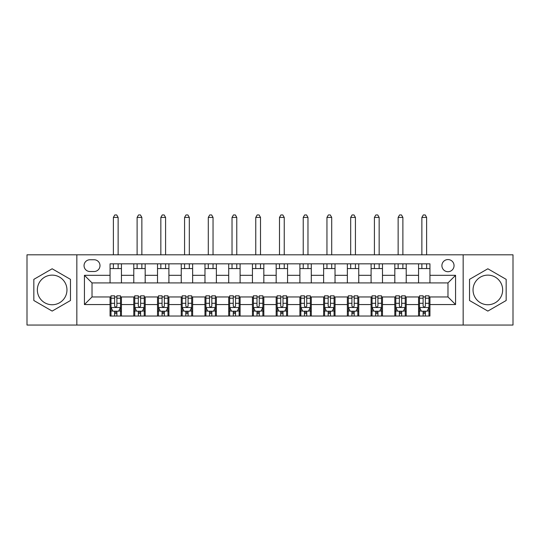 <?xml version="1.0" encoding="UTF-8"?>
<svg xmlns="http://www.w3.org/2000/svg" width="540" height="540" viewBox="0 0 540 540"><rect width="100%" height="100%" fill="white"/><g stroke="black" fill="none" stroke-linecap="round" stroke-linejoin="round"><path stroke-width="0.81" d="M487.843 275.123A14.81 14.81 0 0 0 473.04 289.933A14.81 14.81 0 0 0 487.843 304.742A14.81 14.81 0 0 0 502.652 289.933A14.81 14.81 0 0 0 487.843 275.123M447.977 259.558A6.075 6.075 0 0 0 441.902 265.633A6.075 6.075 0 0 0 447.977 271.708A6.075 6.075 0 0 0 454.052 265.633A6.075 6.075 0 0 0 447.977 259.558M52.157 304.742A14.81 14.81 0 0 1 37.348 289.933A14.81 14.81 0 0 1 52.157 275.123A14.81 14.81 0 0 1 66.96 289.933A14.81 14.81 0 0 1 52.157 304.742M463.165 325.053L513 325.053L513 254.813L463.165 254.813L463.165 325.053L76.835 325.053L76.835 254.813L27 254.813L27 325.053L76.835 325.053M89.93 271.519L94.108 271.519A5.886 5.886 0 0 0 99.995 265.633A5.886 5.886 0 0 0 94.108 259.747L89.93 259.747A5.886 5.886 0 0 0 84.051 265.633A5.886 5.886 0 0 0 89.93 271.519M463.165 254.813L76.835 254.813M110.059 304.553L84.429 304.553L84.429 275.319L110.059 275.319L110.059 282.913L92.023 282.913L92.023 296.959L110.059 296.959L110.059 316.035L429.941 316.035L429.941 296.959L447.977 296.959L447.977 282.913L429.941 282.913L429.941 275.319L455.571 275.319L455.571 304.553L429.941 304.553M429.941 275.319L429.941 263.831L110.059 263.831L110.059 275.319M418.554 263.831L418.554 282.913L429.941 282.913M418.554 282.913L110.059 282.913M110.059 296.959L111.004 296.959M114.615 296.959L116.89 296.959M120.501 296.959L121.446 296.959L121.446 316.035M134.737 296.959L121.446 296.959M138.341 296.959L140.623 296.959M144.227 296.959L145.179 296.959L145.179 316.035M158.47 296.959L145.179 296.959M162.074 296.959L164.349 296.959M167.96 296.959L168.905 296.959L168.905 316.035M182.196 296.959L168.905 296.959M185.807 296.959L188.082 296.959M191.687 296.959L192.638 296.959L192.638 316.035M205.929 296.959L192.638 296.959M209.534 296.959L211.815 296.959M215.419 296.959L216.371 296.959L216.371 316.035M229.655 296.959L216.371 296.959M233.267 296.959L235.541 296.959M239.153 296.959L240.097 296.959L240.097 316.035M253.388 296.959L240.097 296.959M256.993 296.959L259.274 296.959M262.879 296.959L263.831 296.959L263.831 316.035M277.121 296.959L263.831 296.959M280.726 296.959L283.007 296.959M286.612 296.959L287.564 296.959L287.564 316.035M300.848 296.959L287.564 296.959M304.459 296.959L306.734 296.959M310.345 296.959L311.29 296.959L311.29 316.035M324.581 296.959L311.29 296.959M328.185 296.959L330.466 296.959M334.071 296.959L335.023 296.959L335.023 316.035M348.314 296.959L335.023 296.959M351.918 296.959L354.193 296.959M357.804 296.959L358.749 296.959L358.749 316.035M372.04 296.959L358.749 296.959M375.651 296.959L377.926 296.959M381.53 296.959L382.482 296.959L382.482 316.035M395.773 296.959L382.482 296.959M399.377 296.959L401.659 296.959M405.263 296.959L406.215 296.959L406.215 316.035M419.499 296.959L406.215 296.959M423.11 296.959L425.385 296.959M428.996 296.959L429.941 296.959M121.446 263.831L121.446 282.913M110.059 268.576L121.446 268.576M110.059 311.29L111.004 311.29M114.615 311.29L116.89 311.29M120.501 311.29L121.446 311.29M133.785 296.959L133.785 316.035M133.785 263.831L133.785 282.913M145.179 263.831L145.179 282.913M133.785 268.576L145.179 268.576M133.785 311.29L134.737 311.29M138.341 311.29L140.623 311.29M144.227 311.29L145.179 311.29M157.518 296.959L157.518 316.035M157.518 311.29L158.47 311.29M162.074 311.29L164.349 311.29M167.96 311.29L168.905 311.29M157.518 263.831L157.518 282.913M168.905 263.831L168.905 282.913M157.518 268.576L168.905 268.576M181.251 296.959L181.251 316.035M181.251 311.29L182.196 311.29M185.807 311.29L188.082 311.29M191.687 311.29L192.638 311.29M181.251 263.831L181.251 282.913M192.638 263.831L192.638 282.913M181.251 268.576L192.638 268.576M204.977 296.959L204.977 316.035M204.977 311.29L205.929 311.29M209.534 311.29L211.815 311.29M215.419 311.29L216.371 311.29M204.977 263.831L204.977 282.913M216.371 263.831L216.371 282.913M204.977 268.576L216.371 268.576M228.71 296.959L228.71 316.035M228.71 311.29L229.655 311.29M233.267 311.29L235.541 311.29M239.153 311.29L240.097 311.29M228.71 263.831L228.71 282.913M240.097 263.831L240.097 282.913M228.71 268.576L240.097 268.576M252.437 296.959L252.437 316.035M252.437 311.29L253.388 311.29M256.993 311.29L259.274 311.29M262.879 311.29L263.831 311.29M252.437 263.831L252.437 282.913M263.831 263.831L263.831 282.913M252.437 268.576L263.831 268.576M276.17 296.959L276.17 316.035M276.17 311.29L277.121 311.29M280.726 311.29L283.007 311.29M286.612 311.29L287.564 311.29M276.17 263.831L276.17 282.913M287.564 263.831L287.564 282.913M276.17 268.576L287.564 268.576M299.903 296.959L299.903 316.035M299.903 311.29L300.848 311.29M304.459 311.29L306.734 311.29M310.345 311.29L311.29 311.29M299.903 263.831L299.903 282.913M311.29 263.831L311.29 282.913M299.903 268.576L311.29 268.576M323.629 296.959L323.629 316.035M323.629 311.29L324.581 311.29M328.185 311.29L330.466 311.29M334.071 311.29L335.023 311.29M323.629 263.831L323.629 282.913M335.023 263.831L335.023 282.913M323.629 268.576L335.023 268.576M347.362 296.959L347.362 316.035M347.362 311.29L348.314 311.29M351.918 311.29L354.193 311.29M357.804 311.29L358.749 311.29M347.362 263.831L347.362 282.913M358.749 263.831L358.749 282.913M347.362 268.576L358.749 268.576M371.095 296.959L371.095 316.035M371.095 311.29L372.04 311.29M375.651 311.29L377.926 311.29M381.53 311.29L382.482 311.29M371.095 263.831L371.095 282.913M382.482 263.831L382.482 282.913M371.095 268.576L382.482 268.576M394.821 296.959L394.821 316.035M394.821 311.29L395.773 311.29M399.377 311.29L401.659 311.29M405.263 311.29L406.215 311.29M394.821 263.831L394.821 282.913M406.215 263.831L406.215 282.913M394.821 268.576L406.215 268.576M418.554 296.959L418.554 316.035M418.554 311.29L419.499 311.29M423.11 311.29L425.385 311.29M428.996 311.29L429.941 311.29M418.554 268.576L429.941 268.576M92.023 282.913L84.429 275.319M92.023 296.959L84.429 304.553M455.571 275.319L447.977 282.913M455.571 304.553L447.977 296.959M52.157 311.087L70.477 300.51L70.477 279.356L52.157 268.778L33.831 279.356L33.831 300.51L52.157 311.087M506.169 279.356L487.843 268.778L469.523 279.356L469.523 300.51L487.843 311.087L506.169 300.51L506.169 279.356M114.615 313.571L116.89 313.571M111.004 298.202L114.615 298.202L114.615 295.819L111.004 295.819L111.004 307.402L112.907 311.195L118.597 311.195L120.501 307.402L120.501 295.819L116.89 295.819L116.89 298.202L120.501 298.202M120.501 307.402L120.501 316.035M111.004 307.402L111.004 316.035M116.89 311.195L116.89 316.035M114.615 316.035L114.615 311.195M114.615 298.202L114.615 305.978C115.371 307.435 116.134 307.435 116.89 305.978L116.89 298.202M118.125 268.576L118.125 263.831M118.125 254.813L118.125 217.411L113.38 217.411L113.38 254.813M113.38 268.576L113.38 263.831M113.38 217.411L114.804 214.947L116.701 214.947L118.125 217.411M138.341 313.571L140.623 313.571M134.737 298.202L138.341 298.202L138.341 295.819L134.737 295.819L134.737 307.402L136.633 311.195L142.331 311.195L144.227 307.402L144.227 295.819L140.623 295.819L140.623 298.202L144.227 298.202M144.227 307.402L144.227 316.035M134.737 307.402L134.737 316.035M140.623 311.195L140.623 316.035M138.341 316.035L138.341 311.195M138.341 298.202L138.341 305.978C139.104 307.435 139.86 307.435 140.623 305.978L140.623 298.202M141.858 268.576L141.858 263.831M141.858 254.813L141.858 217.411L137.106 217.411L137.106 254.813M137.106 268.576L137.106 263.831M137.106 217.411L138.53 214.947L140.434 214.947L141.858 217.411M162.074 313.571L164.349 313.571M158.47 298.202L162.074 298.202L162.074 295.819L158.47 295.819L158.47 307.402L160.367 311.195L166.064 311.195L167.96 307.402L167.96 295.819L164.349 295.819L164.349 298.202L167.96 298.202M167.96 307.402L167.96 316.035M158.47 307.402L158.47 316.035M164.349 311.195L164.349 316.035M162.074 316.035L162.074 311.195M162.074 298.202L162.074 305.978C162.83 307.435 163.593 307.435 164.349 305.978L164.349 298.202M165.584 268.576L165.584 263.831M165.584 254.813L165.584 217.411L160.839 217.411L160.839 254.813M160.839 268.576L160.839 263.831M160.839 217.411L162.263 214.947L164.16 214.947L165.584 217.411M185.807 313.571L188.082 313.571M182.196 298.202L185.807 298.202L185.807 295.819L182.196 295.819L182.196 307.402L184.093 311.195L189.79 311.195L191.687 307.402L191.687 295.819L188.082 295.819L188.082 298.202L191.687 298.202M191.687 307.402L191.687 316.035M182.196 307.402L182.196 316.035M188.082 311.195L188.082 316.035M185.807 316.035L185.807 311.195M185.807 298.202L185.807 305.978C186.563 307.435 187.319 307.435 188.082 305.978L188.082 298.202M189.317 268.576L189.317 263.831M189.317 254.813L189.317 217.411L184.572 217.411L184.572 254.813M184.572 268.576L184.572 263.831M184.572 217.411L185.996 214.947L187.893 214.947L189.317 217.411M209.534 313.571L211.815 313.571M205.929 298.202L209.534 298.202L209.534 295.819L205.929 295.819L205.929 307.402L207.826 311.195L213.523 311.195L215.419 307.402L215.419 295.819L211.815 295.819L211.815 298.202L215.419 298.202M215.419 307.402L215.419 316.035M205.929 307.402L205.929 316.035M211.815 311.195L211.815 316.035M209.534 316.035L209.534 311.195M209.534 298.202L209.534 305.978C210.296 307.435 211.052 307.435 211.815 305.978L211.815 298.202M213.044 268.576L213.044 263.831M213.044 254.813L213.044 217.411L208.298 217.411L208.298 254.813M208.298 268.576L208.298 263.831M208.298 217.411L209.722 214.947L211.626 214.947L213.044 217.411M233.267 313.571L235.541 313.571M229.655 298.202L233.267 298.202L233.267 295.819L229.655 295.819L229.655 307.402L231.559 311.195L237.249 311.195L239.153 307.402L239.153 295.819L235.541 295.819L235.541 298.202L239.153 298.202M239.153 307.402L239.153 316.035M229.655 307.402L229.655 316.035M235.541 311.195L235.541 316.035M233.267 316.035L233.267 311.195M233.267 298.202L233.267 305.978C234.023 307.435 234.785 307.435 235.541 305.978L235.541 298.202M236.776 268.576L236.776 263.831M236.776 254.813L236.776 217.411L232.031 217.411L232.031 254.813M232.031 268.576L232.031 263.831M232.031 217.411L233.456 214.947L235.352 214.947L236.776 217.411M256.993 313.571L259.274 313.571M253.388 298.202L256.993 298.202L256.993 295.819L253.388 295.819L253.388 307.402L255.285 311.195L260.982 311.195L262.879 307.402L262.879 295.819L259.274 295.819L259.274 298.202L262.879 298.202M262.879 307.402L262.879 316.035M253.388 307.402L253.388 316.035M259.274 311.195L259.274 316.035M256.993 316.035L256.993 311.195M256.993 298.202L256.993 305.978C257.756 307.435 258.512 307.435 259.274 305.978L259.274 298.202M260.51 268.576L260.51 263.831M260.51 254.813L260.51 217.411L255.764 217.411L255.764 254.813M255.764 268.576L255.764 263.831M255.764 217.411L257.188 214.947L259.085 214.947L260.51 217.411M280.726 313.571L283.007 313.571M277.121 298.202L280.726 298.202L280.726 295.819L277.121 295.819L277.121 307.402L279.018 311.195L284.715 311.195L286.612 307.402L286.612 295.819L283.007 295.819L283.007 298.202L286.612 298.202M286.612 307.402L286.612 316.035M277.121 307.402L277.121 316.035M283.007 311.195L283.007 316.035M280.726 316.035L280.726 311.195M280.726 298.202L280.726 305.978C281.482 307.435 282.245 307.435 283.007 305.978L283.007 298.202M284.236 268.576L284.236 263.831M284.236 254.813L284.236 217.411L279.49 217.411L279.49 254.813M279.49 268.576L279.49 263.831M279.49 217.411L280.915 214.947L282.812 214.947L284.236 217.411M304.459 313.571L306.734 313.571M300.848 298.202L304.459 298.202L304.459 295.819L300.848 295.819L300.848 307.402L302.751 311.195L308.441 311.195L310.345 307.402L310.345 295.819L306.734 295.819L306.734 298.202L310.345 298.202M310.345 307.402L310.345 316.035M300.848 307.402L300.848 316.035M306.734 311.195L306.734 316.035M304.459 316.035L304.459 311.195M304.459 298.202L304.459 305.978C305.215 307.435 305.978 307.435 306.734 305.978L306.734 298.202M307.969 268.576L307.969 263.831M307.969 254.813L307.969 217.411L303.224 217.411L303.224 254.813M303.224 268.576L303.224 263.831M303.224 217.411L304.648 214.947L306.545 214.947L307.969 217.411M328.185 313.571L330.466 313.571M324.581 298.202L328.185 298.202L328.185 295.819L324.581 295.819L324.581 307.402L326.477 311.195L332.174 311.195L334.071 307.402L334.071 295.819L330.466 295.819L330.466 298.202L334.071 298.202M334.071 307.402L334.071 316.035M324.581 307.402L324.581 316.035M330.466 311.195L330.466 316.035M328.185 316.035L328.185 311.195M328.185 298.202L328.185 305.978C328.948 307.435 329.704 307.435 330.466 305.978L330.466 298.202M331.702 268.576L331.702 263.831M331.702 254.813L331.702 217.411L326.95 217.411L326.95 254.813M326.95 268.576L326.95 263.831M326.95 217.411L328.374 214.947L330.278 214.947L331.702 217.411M351.918 313.571L354.193 313.571M348.314 298.202L351.918 298.202L351.918 295.819L348.314 295.819L348.314 307.402L350.21 311.195L355.907 311.195L357.804 307.402L357.804 295.819L354.193 295.819L354.193 298.202L357.804 298.202M357.804 307.402L357.804 316.035M348.314 307.402L348.314 316.035M354.193 311.195L354.193 316.035M351.918 316.035L351.918 311.195M351.918 298.202L351.918 305.978C352.674 307.435 353.437 307.435 354.193 305.978L354.193 298.202M355.428 268.576L355.428 263.831M355.428 254.813L355.428 217.411L350.683 217.411L350.683 254.813M350.683 268.576L350.683 263.831M350.683 217.411L352.107 214.947L354.004 214.947L355.428 217.411M375.651 313.571L377.926 313.571M372.04 298.202L375.651 298.202L375.651 295.819L372.04 295.819L372.04 307.402L373.937 311.195L379.633 311.195L381.53 307.402L381.53 295.819L377.926 295.819L377.926 298.202L381.53 298.202M381.53 307.402L381.53 316.035M372.04 307.402L372.04 316.035M377.926 311.195L377.926 316.035M375.651 316.035L375.651 311.195M375.651 298.202L375.651 305.978C376.407 307.435 377.163 307.435 377.926 305.978L377.926 298.202M379.161 268.576L379.161 263.831M379.161 254.813L379.161 217.411L374.416 217.411L374.416 254.813M374.416 268.576L374.416 263.831M374.416 217.411L375.84 214.947L377.737 214.947L379.161 217.411M399.377 313.571L401.659 313.571M395.773 298.202L399.377 298.202L399.377 295.819L395.773 295.819L395.773 307.402L397.67 311.195L403.367 311.195L405.263 307.402L405.263 295.819L401.659 295.819L401.659 298.202L405.263 298.202M405.263 307.402L405.263 316.035M395.773 307.402L395.773 316.035M401.659 311.195L401.659 316.035M399.377 316.035L399.377 311.195M399.377 298.202L399.377 305.978C400.14 307.435 400.896 307.435 401.659 305.978L401.659 298.202M402.887 268.576L402.887 263.831M402.887 254.813L402.887 217.411L398.142 217.411L398.142 254.813M398.142 268.576L398.142 263.831M398.142 217.411L399.566 214.947L401.47 214.947L402.887 217.411M423.11 313.571L425.385 313.571M419.499 298.202L423.11 298.202L423.11 295.819L419.499 295.819L419.499 307.402L421.402 311.195L427.093 311.195L428.996 307.402L428.996 295.819L425.385 295.819L425.385 298.202L428.996 298.202M428.996 307.402L428.996 316.035M419.499 307.402L419.499 316.035M425.385 311.195L425.385 316.035M423.11 316.035L423.11 311.195M423.11 298.202L423.11 305.978C423.866 307.435 424.629 307.435 425.385 305.978L425.385 298.202M426.62 268.576L426.62 263.831M426.62 254.813L426.62 217.411L421.875 217.411L421.875 254.813M421.875 268.576L421.875 263.831M421.875 217.411L423.299 214.947L425.196 214.947L426.62 217.411M133.785 304.553L121.446 304.553M133.785 275.319L121.446 275.319M157.518 275.319L145.179 275.319M157.518 304.553L145.179 304.553M181.251 275.319L168.905 275.319M181.251 304.553L168.905 304.553M204.977 275.319L192.638 275.319M204.977 304.553L192.638 304.553M228.71 275.319L216.371 275.319M228.71 304.553L216.371 304.553M252.437 275.319L240.097 275.319M252.437 304.553L240.097 304.553M276.17 275.319L263.831 275.319M276.17 304.553L263.831 304.553M299.903 275.319L287.564 275.319M299.903 304.553L287.564 304.553M323.629 275.319L311.29 275.319M323.629 304.553L311.29 304.553M347.362 275.319L335.023 275.319M347.362 304.553L335.023 304.553M371.095 275.319L358.749 275.319M371.095 304.553L358.749 304.553M394.821 275.319L382.482 275.319M394.821 304.553L382.482 304.553M418.554 275.319L406.215 275.319M418.554 304.553L406.215 304.553M111.051 307.496L120.454 307.496M120.501 310.966L118.712 310.966M112.793 310.966L111.004 310.966M116.89 303.291L120.501 303.291M111.004 303.291L114.615 303.291M114.615 312.363L116.89 312.363M134.784 307.496L144.18 307.496M144.227 310.966L142.445 310.966M136.519 310.966L134.737 310.966M140.623 303.291L144.227 303.291M134.737 303.291L138.341 303.291M138.341 312.363L140.623 312.363M158.517 307.496L167.913 307.496M167.96 310.966L166.172 310.966M160.252 310.966L158.47 310.966M164.349 303.291L167.96 303.291M158.47 303.291L162.074 303.291M162.074 312.363L164.349 312.363M182.243 307.496L191.639 307.496M191.687 310.966L189.904 310.966M183.985 310.966L182.196 310.966M188.082 303.291L191.687 303.291M182.196 303.291L185.807 303.291M185.807 312.363L188.082 312.363M205.976 307.496L215.372 307.496M215.419 310.966L213.638 310.966M207.711 310.966L205.929 310.966M211.815 303.291L215.419 303.291M205.929 303.291L209.534 303.291M209.534 312.363L211.815 312.363M229.703 307.496L239.105 307.496M239.153 310.966L237.364 310.966M231.444 310.966L229.655 310.966M235.541 303.291L239.153 303.291M229.655 303.291L233.267 303.291M233.267 312.363L235.541 312.363M253.435 307.496L262.832 307.496M262.879 310.966L261.097 310.966M255.17 310.966L253.388 310.966M259.274 303.291L262.879 303.291M253.388 303.291L256.993 303.291M256.993 312.363L259.274 312.363M277.168 307.496L286.565 307.496M286.612 310.966L284.83 310.966M278.903 310.966L277.121 310.966M283.007 303.291L286.612 303.291M277.121 303.291L280.726 303.291M280.726 312.363L283.007 312.363M300.895 307.496L310.298 307.496M310.345 310.966L308.556 310.966M302.636 310.966L300.848 310.966M306.734 303.291L310.345 303.291M300.848 303.291L304.459 303.291M304.459 312.363L306.734 312.363M324.628 307.496L334.024 307.496M334.071 310.966L332.289 310.966M326.363 310.966L324.581 310.966M330.466 303.291L334.071 303.291M324.581 303.291L328.185 303.291M328.185 312.363L330.466 312.363M348.361 307.496L357.757 307.496M357.804 310.966L356.015 310.966M350.096 310.966L348.314 310.966M354.193 303.291L357.804 303.291M348.314 303.291L351.918 303.291M351.918 312.363L354.193 312.363M372.087 307.496L381.483 307.496M381.53 310.966L379.748 310.966M373.829 310.966L372.04 310.966M377.926 303.291L381.53 303.291M372.04 303.291L375.651 303.291M375.651 312.363L377.926 312.363M395.82 307.496L405.216 307.496M405.263 310.966L403.481 310.966M397.555 310.966L395.773 310.966M401.659 303.291L405.263 303.291M395.773 303.291L399.377 303.291M399.377 312.363L401.659 312.363M419.546 307.496L428.949 307.496M428.996 310.966L427.208 310.966M421.288 310.966L419.499 310.966M425.385 303.291L428.996 303.291M419.499 303.291L423.11 303.291M423.11 312.363L425.385 312.363"/></g></svg>
